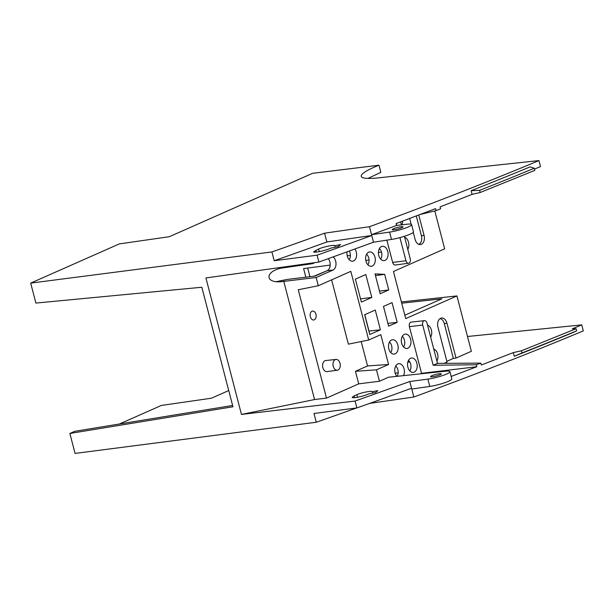 <?xml version="1.0" encoding="UTF-8"?>
<svg xmlns="http://www.w3.org/2000/svg" width="614" height="614" viewBox="0 0 614 614"><rect width="100%" height="100%" fill="white"/><g stroke="black" fill="none" stroke-linecap="round" stroke-linejoin="round"><path stroke-width="0.92" d="M381.094 258.387L380.181 258.509M369.068 259.975L365.814 260.397M330.178 265.094L303.6 268.594L305.833 277.183M401.387 301.95L456.939 295.933L405.724 318.597L393.451 271.495L444.666 248.831L434.796 210.932M368.907 331.069L380.411 329.795L369.805 334.492L364.655 314.736L375.269 310.039L380.411 329.795M404.841 315.212L441.827 298.841L401.709 303.186M375.453 275.594L384.679 274.358L388.746 289.962L380.181 293.745L375.008 273.867L384.679 274.358M371.8 297.46L361.362 302.08L355.383 279.14L365.821 274.519L371.8 297.46L360.518 298.841M367.87 264.764A6.547 4.344 83 0 0 366.581 254.25M380.665 259.1A6.547 4.344 83 0 0 379.383 248.586M349.189 259.676A6.547 4.344 83 0 0 349.366 251.065M276.277 281.649L287.206 279.424L315.036 276.077L327.185 270.705A7.161 4.751 83 0 0 330.148 265.54A7.161 4.751 83 0 0 328.329 258.678M376.474 369.828L388.578 364.47L367.548 365.944L355.445 371.301L376.474 369.828L379.452 381.263L388.585 377.226L445.089 371.24C448.082 370.94 449.694 371.086 449.924 371.685C450.845 373.274 436.746 378.017 427.889 379.099L409.791 381.517L411.541 388.24A1245.606 184.108 165.4 0 1 356.88 407.926L313.984 413.468L316.271 422.248A1184.437 175.067 -14.6 0 0 356.527 407.972M403.544 346.918A6.547 4.344 83 0 0 402.254 336.403M390.742 352.574A6.547 4.344 83 0 0 389.46 342.059M409.784 370.864A6.547 4.344 83 0 0 408.494 360.349M397.12 376.321A6.547 4.344 83 0 0 395.7 366.013M449.901 371.6L451.812 378.938A14.46 2.134 165.4 0 1 444.528 382.814A14.46 2.134 165.4 0 1 429.8 386.429L411.748 389.038L413.828 397.02L369.628 403.39M413.498 231.854C414.381 233.297 400.313 238.148 391.509 239.422L373.504 242.215L371.754 235.492L326.863 241.97A1184.437 175.067 165.4 0 1 274.197 260.727L317.093 255.178L318.889 262.063L205.92 277.95L241.471 414.435L355.084 401.042L409.791 381.517M326.863 241.97L324.576 233.19A1184.437 175.067 165.4 0 1 271.91 251.94L274.197 260.727M324.576 233.19L369.467 226.712L371.547 234.694L389.598 232.092L391.509 239.422M446.854 361.316L453.37 358.43L456.033 358.062L471.352 351.285L456.939 295.933M444.122 363.334L447.046 362.037L437.959 327.178A7.23 4.797 83 0 1 441.213 318.083A7.23 4.797 83 0 1 446.954 323.202L456.033 358.062M480.808 363.104L437.49 363.373L433.185 365.276L476.272 364.747L480.808 363.104L481.307 365.023L513.327 352.589L521.424 350.786L576.086 328.72L572.317 328.805L581.734 324.89L467.5 336.495M420.206 214.486L436.117 210.61L435.595 208.599L396.091 223.58L396.575 225.445L406.798 224.24A14.46 2.134 165.4 0 1 411.61 224.601A14.46 2.134 165.4 0 1 404.327 228.469A14.46 2.134 165.4 0 1 389.598 232.092M404.641 237.25A7.23 4.797 -97 0 1 408.517 242.277A7.23 4.797 -97 0 1 407.788 249.338M354.923 249.038A7.23 4.797 -97 0 1 356.412 256.836A7.23 4.797 -97 0 1 352.29 261.219A7.23 4.797 -97 0 1 347.286 256.015A7.23 4.797 -97 0 1 347.033 251.917M365.975 261.096A7.23 4.797 -97 0 1 369.221 252.001A7.23 4.797 -97 0 1 375.231 258.525A7.23 4.797 -97 0 1 370.971 266.307A7.23 4.797 -97 0 1 365.975 261.096M410.574 358.292A7.23 4.797 -97 0 1 411.134 358.1A7.23 4.797 -97 0 1 417.144 364.624A7.23 4.797 -97 0 1 412.884 372.406A7.23 4.797 -97 0 1 407.88 367.203A7.23 4.797 -97 0 1 410.574 358.292M340.01 363.327A5.442 3.615 83 0 0 335.996 359.42A5.442 3.615 83 0 0 333.049 365.261A5.442 3.615 83 0 0 337.316 370.219A5.442 3.615 83 0 0 340.01 363.327M337.316 370.219L327.016 371.6A5.564 3.692 -97 0 1 322.649 366.535A5.564 3.692 -97 0 1 325.666 360.564L335.996 359.42M354.178 395.876L356.934 394.664C361.493 392.553 372.122 390.504 372.176 391.724L377.817 390.665L375.737 392.461L368.369 393.958C364.632 396.122 351.991 398.747 352.175 397.319L354.178 395.876L354.516 397.665M372.191 391.816L372.652 393.09M581.734 324.89L583.3 330.892A1245.606 184.108 165.4 0 1 413.828 397.02M232.614 405.47L74.708 431.32L69.866 433.461L75.061 453.416L316.271 422.248M453.37 358.43L444.298 323.586A6.938 4.605 83 0 0 440.031 318.628M314 276.2L327.462 270.567M409.822 361.991L407.788 362.245M398.171 372.821L395.17 373.182M534.502 169.088L540.504 166.578L538.938 160.584L378.377 177.868A55.613 8.22 165.4 0 1 361.27 176.333A55.613 8.22 165.4 0 1 378.976 165.204L312.541 173.332L169.349 236.697L119.285 243.911L30.7 283.108L35.896 303.07L201.822 287.245L232.952 406.767L69.866 433.461M367.955 178.413L380.841 172.365L378.976 165.204M318.512 249.046L313.608 251.817C313.639 253.183 326.418 250.451 330.67 248.179L338.168 246.582L340.57 244.556L334.822 245.777C334.914 244.472 323.44 246.767 318.512 249.046L319.364 251.633M334.822 245.777L335.067 247.242M371.754 235.492A1245.606 184.108 165.4 0 1 317.093 255.178M373.504 242.215L318.889 262.063M280.161 267.504L280.36 268.264L312.557 263.667L312.373 262.976M394.165 229.774A5.564 0.821 -14.6 0 0 399.99 228.4A5.564 0.821 -14.6 0 0 402.999 226.842A5.564 0.821 -14.6 0 0 397.411 227.449A5.564 0.821 -14.6 0 0 392.239 229.644A5.564 0.821 -14.6 0 0 394.165 229.774M396.575 225.445A1245.606 184.108 165.4 0 1 371.547 234.694M241.471 414.435L314.552 399.545L283.775 281.396L316.156 277.505L332.98 270.06A7.23 4.797 83 0 0 336.019 264.035A7.23 4.797 83 0 0 333.187 256.928M312.557 263.667L314.913 262.623M283.775 281.396L279.14 281.757M355.445 371.301L358.714 383.85L379.452 381.263M358.714 383.85L326.487 398.11L298.258 289.762L318.305 285.74L350.824 271.357L368.707 340.01L348.376 344.155L331.621 279.854M388.578 364.47L380.81 334.653L368.707 340.01M397.189 322.373L388.624 326.157L383.481 306.409L392.039 302.618L397.189 322.373L387.91 323.401M307.698 268.057L309.947 276.684M364.762 314.69L369.029 331.053M418.779 215.03L424.082 235.385A7.23 4.797 -97 0 1 420.091 244.579A7.23 4.797 -97 0 1 415.087 239.368L413.268 232.384M409.653 218.492L411.142 224.233M386.858 240.143L392.661 262.424A3.615 2.402 83 0 0 395.362 265.01L408.548 263.237A3.461 2.295 83 0 0 410.267 258.855L404.388 236.306M318.305 285.74L316.156 277.505M420.321 373.865L421.549 373.32L409.4 326.686A3.615 2.402 -97 0 1 411.226 322.104L424.451 320.646A3.461 2.295 -97 0 1 427.006 323.125L437.49 363.373M396.828 376.351A7.23 4.797 -97 0 1 395.086 372.859A7.23 4.797 -97 0 1 398.332 363.764A7.23 4.797 -97 0 1 403.567 367.402A7.23 4.797 -97 0 1 403.513 375.645M433.753 349.013A7.23 4.797 -97 0 1 437.629 354.04A7.23 4.797 -97 0 1 436.899 361.101M401.648 343.249A7.23 4.797 -97 0 1 404.895 334.154A7.23 4.797 -97 0 1 410.904 340.678A7.23 4.797 -97 0 1 406.645 348.46A7.23 4.797 -97 0 1 401.648 343.249M427.513 325.067A7.23 4.797 -97 0 1 431.389 330.086A7.23 4.797 -97 0 1 430.66 337.147M388.846 348.913A7.23 4.797 -97 0 1 392.1 339.818A7.23 4.797 -97 0 1 398.11 346.342A7.23 4.797 -97 0 1 393.85 354.124A7.23 4.797 -97 0 1 388.846 348.913M402.623 221.132A7.23 4.797 -97 0 1 401.848 224.824M378.769 255.439A7.23 4.797 -97 0 1 382.023 246.337A7.23 4.797 -97 0 1 388.033 252.861A7.23 4.797 -97 0 1 383.773 260.643A7.23 4.797 -97 0 1 378.769 255.439M361.193 341.545L367.548 365.944M436.117 210.61L440.606 208.783L440.108 206.864L472.112 194.369L471.153 190.701L479.626 190.34L480.194 192.504L472.112 194.369M396.26 223.519L396.759 225.422M399.929 237.603L405.961 260.758A3.461 2.295 83 0 0 408.548 263.237M400.635 221.884L401.418 224.877M369.467 226.712A1245.606 184.108 -14.6 0 0 538.938 160.584M479.626 190.34A1252.261 185.09 -14.6 0 0 534.28 168.236L530.135 166.878A1245.606 184.108 165.4 0 1 471.153 190.701M534.28 168.236L534.832 170.37L480.194 192.504M30.7 283.108L271.91 251.94M228.73 390.558L211.423 398.217L161.359 405.44L119.415 423.998M433.185 365.276L422.701 325.029A3.461 2.295 -97 0 1 424.451 320.646M476.272 364.747L476.794 366.75L421.549 373.32M355.084 401.042L356.88 407.926M280.667 268.218C264.204 272.125 265.54 283.768 282.202 281.565L285.356 281.074M326.487 398.11L314.552 399.545M315.934 314.291A4.49 2.978 83 0 0 312.572 311.075A4.49 2.978 83 0 0 310.185 315.888A4.49 2.978 83 0 0 313.662 319.986A4.49 2.978 83 0 0 315.934 314.291M431.772 375.699C436.401 374.033 439.578 373.427 441.297 373.872C441.834 374.87 430.537 377.733 430.521 376.605L431.772 375.699M576.638 330.854A1252.261 185.09 165.4 0 1 521.984 352.958L514.279 356.266A1245.606 184.108 -14.6 0 0 573.261 332.435L576.638 330.854L576.086 328.72M521.984 352.958L521.424 350.786M514.279 356.266L513.327 352.589M451.167 376.451L476.794 366.75M381.486 252.07L378.431 252.408M350.394 255.439L347.232 255.785M418.809 244.334A6.938 4.605 83 0 0 421.427 235.768L416.269 215.982M379.49 291.09L388.746 289.962M427.889 379.099L429.8 386.429M356.934 394.664L357.432 397.273M444.298 323.586L446.954 323.202M316.356 252.085L315.757 250.266M327.185 270.705L332.98 270.06M405.961 260.758L392.661 262.424M422.701 325.029L409.4 326.686M424.082 235.385L421.427 235.768M413.521 231.938L411.61 224.601"/></g></svg>
